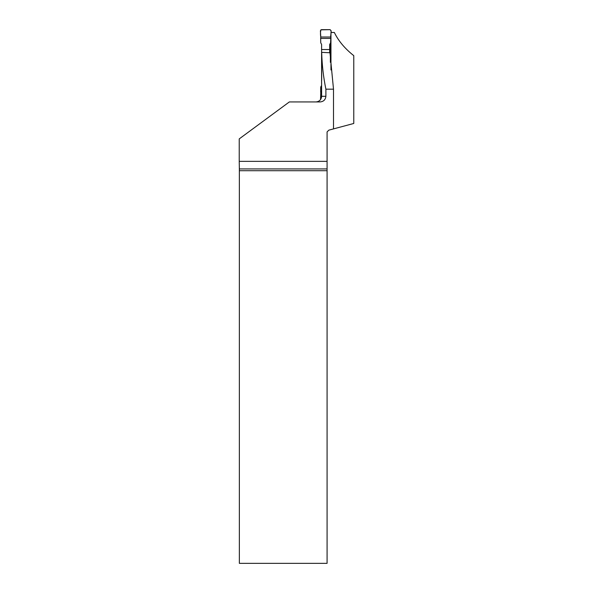 <?xml version="1.0" encoding="UTF-8"?>
<svg xmlns="http://www.w3.org/2000/svg" width="593" height="593" viewBox="0 0 593 593"><rect width="100%" height="100%" fill="white"/><g stroke="black" fill="none" stroke-linecap="round" stroke-linejoin="round"><path stroke-width="0.89" d="M330.375 62.347L330.375 43.222M329.664 52.755L329.708 44.423L330.59 42.829L330.768 38.412L320.65 38.412L320.746 42.829L321.599 44.423L321.599 85.399L320.746 86.993L320.65 91.411L321.614 91.411L321.562 80.307M329.664 49.523L321.562 49.523M321.606 92.812L320.769 92.812L320.65 91.411M320.769 92.812L320.531 99.617M320.65 38.412L320.769 37.018L330.746 37.018L330.768 38.412M330.746 37.018C330.353 34.698 332.28 30.992 330.049 29.65L320.857 29.843C320.405 32.111 320.376 34.505 320.769 37.018L330.746 37.018L331.109 30.769L330.049 29.65L321.458 29.65L320.405 30.769L320.769 37.018M331.005 32.474L334.341 32.474C338.395 40.873 344.867 48.604 353.769 55.653L353.769 123.47L328.841 130.149L327.077 131.913L327.077 161.355L239.231 161.355L239.231 138.888L289.347 101.937L320.02 101.937C323.533 101.655 325.49 99.772 325.891 96.296L325.891 89.172C323.415 77.149 322.014 64.874 321.68 52.354L329.967 52.77L333.503 89.172L333.503 128.896M330.961 33.312L330.961 69.959M321.68 80.307L321.68 52.354M321.614 92.812L321.614 91.411M321.562 97.044L321.495 97.437M325.891 89.172L333.503 89.172M327.077 563.35L239.357 563.35L239.357 170.702L327.077 170.702L327.077 563.35M327.077 170.702L327.077 168.938L239.35 168.938L239.357 170.702M239.35 168.938L239.231 161.355M327.077 161.355L327.077 168.938M321.614 96.296L325.891 96.296M315.965 101.937C319.397 101.603 321.273 99.72 321.606 96.296L321.606 92.478"/></g></svg>
